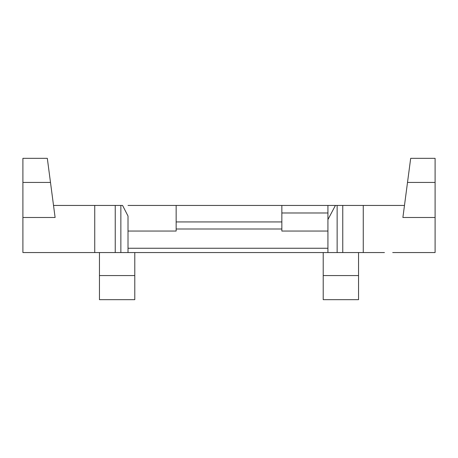 <?xml version="1.0" encoding="UTF-8"?>
<svg xmlns="http://www.w3.org/2000/svg" width="458" height="458" viewBox="0 0 458 458"><rect width="100%" height="100%" fill="white"/><g stroke="black" fill="none" stroke-linecap="round" stroke-linejoin="round"><path stroke-width="0.69" d="M327.928 219.577L335.422 205.447L404.477 205.447L402.891 217.493L410.683 158.336L435.1 158.336L435.1 252.553L392.701 252.553M363.257 205.447L363.257 252.553L384.457 252.553M99.449 252.553L99.449 299.664L134.784 299.664L134.784 252.553M182.267 252.553L183.813 252.553M275.04 205.447L275.739 205.447M358.551 252.553L358.551 299.664L323.216 299.664L323.216 252.553M286.622 252.553L165.441 252.553L327.928 252.553L286.622 252.553L327.928 252.553L327.928 231.055L327.928 252.553L363.257 252.553M120.86 252.553L120.86 205.447L94.743 205.447L94.743 252.553L128.011 252.553L128.011 231.055L176.153 231.055L176.153 205.447L281.847 205.447L281.847 231.055L327.928 231.055L327.928 205.447L281.847 205.447L335.422 205.447M128.011 252.553L165.441 252.553L128.011 252.553L128.011 216.056L122.578 205.447L120.86 205.447M128.011 231.055L128.011 219.577M94.743 205.447L53.523 205.447L55.109 217.493L22.9 217.493L22.9 158.336L47.317 158.336L55.109 217.493M94.743 252.553L22.9 252.553L22.9 217.493M47.317 158.336L47.46 159.395M54.239 205.447L53.523 205.447M281.847 229L176.153 229M402.891 217.493L435.1 217.493M134.784 275.573L99.449 275.573M323.216 275.573L358.551 275.573M342.761 252.553L342.761 205.447M337.14 205.447L337.14 252.553M327.928 248.253L128.011 248.253M115.239 205.447L115.239 252.553M407.511 182.427L435.1 182.427M327.928 212.981L281.847 212.981M22.9 182.427L50.489 182.427M281.847 221.935L176.153 221.935M176.153 205.447L128.011 205.447"/></g></svg>
